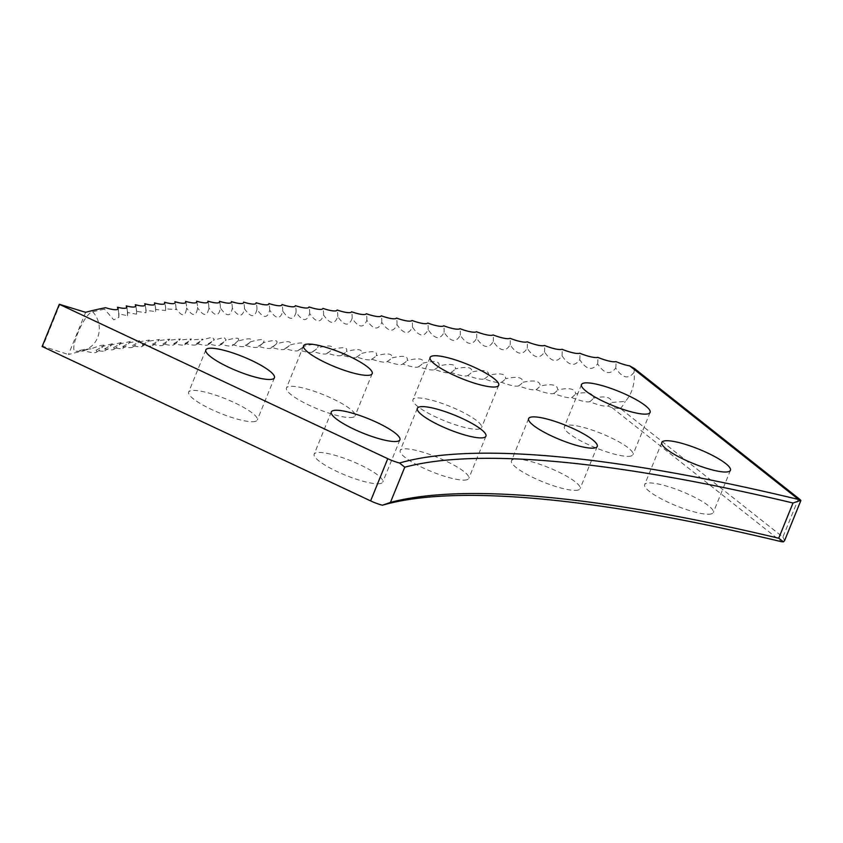 <?xml version="1.0" encoding="UTF-8"?>
<svg xmlns="http://www.w3.org/2000/svg" width="843" height="843" viewBox="0 0 843 843"><rect width="100%" height="100%" fill="white"/><g stroke="black" fill="none" stroke-linecap="round" stroke-linejoin="round"><path stroke-width="0.63" stroke-dasharray="4.21 3.16" d="M92.656 311.784A23.288 21.876 76.6 0 1 97.588 337.664A23.288 21.876 76.6 0 1 82.783 350.656A23.288 23.288 0 0 1 75.923 351.246L76.66 351.173A1371.961 285.25 -157.9 0 1 84.458 349.423L90.939 348.844L82.783 350.656A23.288 21.876 76.6 0 1 76.66 351.173C66.997 354.661 83.942 312.911 92.656 311.784A1371.961 285.25 -157.9 0 1 104.521 309.223L105.586 307.706M634.294 368.412A20.169 11.454 103.7 0 1 633.999 372.458A23.288 13.235 103.7 0 1 631.365 391.647A23.288 13.235 103.7 0 1 625.243 401.416L611.755 402.448C611.27 397.095 605.211 395.652 593.567 398.128C593.219 392.838 587.223 391.447 575.569 393.944C575.369 388.739 569.436 387.39 557.76 389.919C557.708 384.777 551.838 383.481 540.152 386.041C540.258 380.962 534.451 379.719 522.755 382.322C523.008 377.306 517.275 376.115 505.568 378.739C505.969 373.797 500.31 372.659 488.603 375.314C489.151 370.435 483.566 369.35 471.848 372.048C472.554 367.232 467.043 366.199 455.325 368.928C456.179 364.187 450.752 363.196 439.034 365.967C440.035 361.289 434.682 360.351 422.975 363.164C424.134 358.549 418.855 357.664 407.158 360.519C408.465 355.967 403.281 355.135 391.584 358.033C393.049 353.544 387.938 352.764 376.263 355.704C377.875 351.278 372.848 350.551 361.194 353.533C362.954 349.171 358.012 348.496 346.378 351.52C348.296 347.211 343.438 346.599 331.815 349.666C333.891 345.43 329.128 344.861 317.526 347.969C319.76 343.796 315.082 343.28 303.512 346.441C305.893 342.321 301.309 341.868 289.76 345.072C292.3 341.015 287.811 340.614 276.293 343.87C278.98 339.866 274.586 339.518 263.111 342.827C265.945 338.886 261.646 338.591 250.202 341.942C253.206 338.064 249.001 337.822 237.589 341.225C240.74 337.4 236.63 337.211 225.271 340.677L226.156 339.908L224.08 337.474L213.247 340.277L214.259 339.423L212.141 337.189L201.519 340.056L202.668 339.107L190.096 339.992L191.382 338.949L178.969 340.087L180.402 338.96L168.157 340.351L169.738 339.139L157.662 340.772L159.38 339.487L147.483 341.362L149.348 340.003L137.609 342.11L139.622 340.677L128.062 343.027L130.233 341.52L118.842 344.113L121.16 342.543L109.948 345.345L112.414 343.723L101.381 346.747L104.005 345.072L100.675 345.451L90.939 348.844M798.606 498.403L782.894 537.096L620.353 408.486A20.106 6.828 -170 0 1 611.955 407.601A18.557 3.857 -157.9 0 1 607.887 406.01A18.557 3.857 -157.9 0 1 589.647 401.679A18.557 3.857 -157.9 0 1 571.596 397.496A18.557 3.857 -157.9 0 1 553.735 393.449A18.557 3.857 -157.9 0 1 536.085 389.561A18.557 3.857 -157.9 0 1 518.635 385.831A18.557 3.857 -157.9 0 1 501.406 382.237A18.557 3.857 -157.9 0 1 484.388 378.813A18.557 3.857 -157.9 0 1 484.325 378.844A18.557 3.857 -157.9 0 1 467.591 375.525A18.557 3.857 -157.9 0 1 467.465 375.609A18.557 3.857 -157.9 0 1 451.026 372.406A18.557 3.857 -157.9 0 1 450.836 372.532A18.557 3.857 -157.9 0 1 434.682 369.434A18.557 3.857 -157.9 0 1 434.451 369.613A18.557 3.857 -157.9 0 1 418.581 366.621A18.557 3.857 -157.9 0 1 418.297 366.853A18.557 3.857 -157.9 0 1 402.722 363.965A18.557 3.857 -157.9 0 1 402.385 364.25A18.557 3.857 -157.9 0 1 387.106 361.478A18.557 3.857 -157.9 0 1 386.726 361.805A18.557 3.857 -157.9 0 1 371.731 359.139A18.557 3.857 -157.9 0 1 371.32 359.518A18.557 3.857 -157.9 0 1 356.621 356.958A18.557 3.857 -157.9 0 1 356.178 357.4A18.557 3.857 -157.9 0 1 341.763 354.945A18.557 3.857 -157.9 0 1 341.299 355.44A18.557 3.857 -157.9 0 1 327.168 353.08A18.557 3.857 -157.9 0 1 326.684 353.649A18.557 3.857 -157.9 0 1 312.837 351.383A18.557 3.857 -157.9 0 1 312.342 352.016A18.557 3.857 -157.9 0 1 298.78 349.856A18.557 3.857 -157.9 0 1 298.264 350.551A18.557 3.857 -157.9 0 1 284.997 348.486A18.557 3.857 -157.9 0 1 284.481 349.244A18.557 3.857 -157.9 0 1 271.488 347.274A18.557 3.857 -157.9 0 1 270.972 348.106A18.557 3.857 -157.9 0 1 258.264 346.22A18.557 3.857 -157.9 0 1 257.747 347.126A18.557 3.857 -157.9 0 1 245.324 345.345A18.557 3.857 -157.9 0 1 244.818 346.315A18.557 3.857 -157.9 0 1 232.679 344.618A20.169 16.934 -87.1 0 0 237.589 341.225L238.348 340.561A23.288 23.288 0 0 1 232.183 345.672A18.557 3.857 -157.9 0 1 220.318 344.06A18.557 3.857 -157.9 0 1 219.844 345.187A18.557 3.857 -157.9 0 1 208.263 343.67A18.557 3.857 -157.9 0 1 207.81 344.882A18.557 3.857 -157.9 0 1 196.503 343.449A18.557 3.857 -157.9 0 1 196.082 344.734A18.557 3.857 -157.9 0 1 185.038 343.375A18.557 3.857 -157.9 0 1 184.649 344.745A18.557 3.857 -157.9 0 1 173.89 343.48A18.557 3.857 -157.9 0 1 173.542 344.935A18.557 3.857 -157.9 0 1 163.047 343.744A18.557 3.857 -157.9 0 1 162.741 345.282A18.557 3.857 -157.9 0 1 152.52 344.165A18.557 3.857 -157.9 0 1 152.256 345.788A18.557 3.857 -157.9 0 1 142.309 344.755A18.557 3.857 -157.9 0 1 142.098 346.473A18.557 3.857 -157.9 0 1 132.414 345.514A18.557 3.857 -157.9 0 1 132.267 347.316A18.557 3.857 -157.9 0 1 122.846 346.431A18.557 3.857 -157.9 0 1 122.751 348.328A18.557 3.857 -157.9 0 1 113.594 347.506A18.557 3.857 -157.9 0 1 113.573 349.497A18.557 3.857 -157.9 0 1 104.669 348.749A18.557 3.857 -157.9 0 1 104.722 350.836A18.557 3.857 -157.9 0 1 96.081 350.161A18.557 3.857 -157.9 0 1 96.207 352.342A18.557 3.857 -157.9 0 1 84.363 350.741L84.458 349.423M245.324 345.345A20.169 16.765 -86.4 0 0 250.202 341.942L250.835 341.383A23.288 23.288 0 0 1 244.818 346.315M258.264 346.22A20.169 16.586 -85.8 0 0 263.111 342.827L263.617 342.363A23.288 23.288 0 0 1 257.747 347.126M271.488 347.274A20.169 16.407 -85.2 0 0 276.293 343.87L276.683 343.501A23.288 23.288 0 0 1 270.972 348.106M284.997 348.486A20.169 16.217 -84.6 0 0 289.76 345.072L290.045 344.808A23.288 23.288 0 0 1 284.481 349.244M298.78 349.856A20.169 16.028 -84 0 0 303.512 346.441L303.68 346.273A23.288 23.288 0 0 1 298.264 350.551M312.837 351.383A20.169 15.827 -83.5 0 0 317.526 347.969L317.6 347.906A23.288 23.288 0 0 1 312.342 352.016M479.751 428.866A37.029 7.703 -157.9 0 1 440.057 418.918A37.029 7.703 -157.9 0 1 412.954 399.666A37.029 7.703 -157.9 0 1 414.777 398.328A37.029 7.703 -157.9 0 1 454.461 408.275A37.029 7.703 -157.9 0 1 481.564 427.527A37.029 7.703 -157.9 0 1 479.751 428.866M631.154 455.989A37.029 7.703 -157.9 0 1 591.459 446.031A37.029 7.703 -157.9 0 1 564.357 426.779A37.029 7.703 -157.9 0 1 566.169 425.441A37.029 7.703 -157.9 0 1 605.864 435.388A37.029 7.703 -157.9 0 1 632.967 454.64A37.029 7.703 -157.9 0 1 631.154 455.989M353.249 417.201A37.029 7.703 -157.9 0 1 313.554 407.243A37.029 7.703 -157.9 0 1 286.451 388.001A37.029 7.703 -157.9 0 1 288.264 386.652A37.029 7.703 -157.9 0 1 327.959 396.61A37.029 7.703 -157.9 0 1 355.061 415.862A37.029 7.703 -157.9 0 1 353.249 417.201M255.471 421.342A37.029 7.703 -157.9 0 1 215.776 411.384A37.029 7.703 -157.9 0 1 188.674 392.132A37.029 7.703 -157.9 0 1 190.497 390.794A37.029 7.703 -157.9 0 1 230.192 400.752A37.029 7.703 -157.9 0 1 257.294 419.993A37.029 7.703 -157.9 0 1 255.471 421.342M578.266 490.015A37.029 7.703 -157.9 0 1 538.582 480.057A37.029 7.703 -157.9 0 1 511.469 460.805A37.029 7.703 -157.9 0 1 513.292 459.467A37.029 7.703 -157.9 0 1 552.987 469.425A37.029 7.703 -157.9 0 1 580.089 488.666A37.029 7.703 -157.9 0 1 578.266 490.015M711.46 513.872A37.029 7.703 -157.9 0 1 671.776 503.914A37.029 7.703 -157.9 0 1 644.663 484.662A37.029 7.703 -157.9 0 1 646.486 483.324A37.029 7.703 -157.9 0 1 686.181 493.281A37.029 7.703 -157.9 0 1 713.283 512.523A37.029 7.703 -157.9 0 1 711.46 513.872M466.98 479.751A37.029 7.703 -157.9 0 1 427.285 469.793A37.029 7.703 -157.9 0 1 400.183 450.552A37.029 7.703 -157.9 0 1 401.995 449.203A37.029 7.703 -157.9 0 1 441.69 459.161A37.029 7.703 -157.9 0 1 468.792 478.413A37.029 7.703 -157.9 0 1 466.98 479.751M380.962 483.387A37.029 7.703 -157.9 0 1 341.267 473.439A37.029 7.703 -157.9 0 1 314.165 454.187A37.029 7.703 -157.9 0 1 315.988 452.849A37.029 7.703 -157.9 0 1 355.672 462.796A37.029 7.703 -157.9 0 1 382.785 482.048A37.029 7.703 -157.9 0 1 380.962 483.387M85.617 312.31L68.473 354.524A1371.961 285.25 -157.9 0 1 84.363 350.741M633.999 372.458C628.341 379.582 622.25 378.117 615.717 368.054C610.216 375.251 604.189 373.839 597.624 363.807C592.271 371.078 586.306 369.708 579.71 359.708C574.515 367.042 568.614 365.725 562.007 355.757C556.96 363.154 551.122 361.889 544.504 351.952C539.604 359.424 533.84 358.201 527.212 348.296C522.46 355.841 516.77 354.671 510.141 344.798C505.526 352.406 499.91 351.289 493.281 341.457C488.824 349.118 483.271 348.054 476.643 338.264C472.333 345.999 466.864 344.987 460.236 335.219C456.074 343.027 450.689 342.058 444.061 332.342C440.057 340.203 434.746 339.297 428.118 329.613C424.271 337.548 419.034 336.684 412.427 327.052C408.729 335.04 403.576 334.239 396.969 324.639C393.428 332.69 388.36 331.942 381.774 322.384C378.381 330.509 373.396 329.803 366.831 320.298C363.586 328.475 358.696 327.832 352.142 318.359C349.055 326.599 344.25 326.009 337.716 316.589C334.787 324.892 330.066 324.355 323.564 314.976C320.783 323.343 316.157 322.858 309.687 313.533C307.063 321.952 302.521 321.52 296.072 312.247C293.606 320.73 289.16 320.351 282.742 311.12C280.434 319.666 276.082 319.339 269.697 310.161C267.537 318.759 263.29 318.485 256.946 309.36C254.934 318.011 250.771 317.8 244.47 308.717C242.615 317.432 238.558 317.274 232.299 308.243C230.592 317.021 226.641 316.915 220.423 307.937C218.874 316.757 215.018 316.715 208.843 307.79L208.843 307.874A23.288 23.288 0 0 0 207.936 301.341M207.968 301.499A20.169 17.503 -89.7 0 1 208.843 307.79C207.452 316.673 203.69 316.673 197.568 307.811L197.578 308.275A23.288 23.288 0 0 0 196.672 301.446M196.714 301.668A20.169 17.65 -90.5 0 1 197.568 307.811C196.324 316.747 192.678 316.799 186.609 307.99L186.609 308.844A23.288 23.288 0 0 0 185.713 301.71M185.766 301.994A20.169 17.798 -91.4 0 1 186.609 307.99C185.513 316.979 181.962 317.094 175.955 308.327L175.955 309.592L165.607 308.844L165.618 310.487L155.586 309.507L155.607 311.552L145.881 310.34L145.913 312.785L136.492 311.341L136.534 314.176L127.43 312.5L127.493 315.725L118.694 313.817L118.768 317.432L113.763 319.824L104.521 309.223M127.43 312.5A20.169 18.567 -97.9 0 0 126.713 307.442M118.694 313.817A20.169 18.672 -99.3 0 0 117.999 308.917M136.492 311.341A20.169 18.451 -96.7 0 0 135.744 306.125M145.881 310.34A20.169 18.335 -95.5 0 0 145.112 304.976M155.586 309.507A20.169 18.209 -94.4 0 0 154.796 303.986M165.607 308.844A20.169 18.072 -93.3 0 0 164.796 303.153M175.955 308.327A20.169 17.945 -92.3 0 0 175.123 302.5M220.423 307.937A20.169 17.345 -88.9 0 0 220.034 303.606A20.169 17.345 -88.9 0 0 219.538 301.488M232.299 308.243A20.169 17.187 -88.1 0 0 231.467 301.889A20.169 17.187 -88.1 0 0 231.403 301.657A23.288 23.288 0 0 1 231.467 301.889M244.47 308.717A20.169 17.018 -87.4 0 0 243.606 302.1M256.946 309.36A20.169 16.849 -86.7 0 0 256.103 302.742M269.697 310.161A20.169 16.67 -86.1 0 0 268.906 303.543M282.742 311.12A20.169 16.491 -85.5 0 0 281.983 304.513M296.072 312.247A20.169 16.312 -84.9 0 0 295.356 305.64M309.687 313.533A20.169 16.122 -84.3 0 0 309.002 306.926M323.564 314.976A20.169 15.933 -83.8 0 0 322.922 308.38M337.716 316.589A20.169 15.732 -83.3 0 0 337.116 309.992M352.142 318.359A20.169 15.522 -82.7 0 0 351.573 311.773M366.831 320.298A20.169 15.322 -82.3 0 0 366.305 313.712M381.774 322.384A20.169 15.111 -81.8 0 0 381.289 315.809M396.969 324.639A20.169 14.889 -81.4 0 0 396.526 318.064M412.427 327.052A20.169 14.668 -80.9 0 0 412.027 320.488M428.118 329.613A20.169 14.447 -80.5 0 0 427.759 323.059M444.061 332.342A20.169 14.215 -80.1 0 0 443.745 325.788M460.236 335.219A20.169 13.983 -79.7 0 0 459.972 328.686M476.643 338.264A20.169 13.751 -79.3 0 0 476.421 331.731M493.281 341.457A20.169 13.509 -79 0 0 493.102 334.934M510.141 344.798A20.169 13.267 -78.6 0 0 510.015 338.285M527.212 348.296A20.169 13.024 -78.2 0 0 527.138 341.794M544.504 351.952A20.169 12.771 -77.9 0 0 544.483 345.461M562.007 355.757A20.169 12.508 -77.6 0 0 562.028 349.276M579.71 359.708A20.169 12.255 -77.3 0 0 579.784 353.238M597.624 363.807A20.169 11.992 -76.9 0 0 597.74 357.348M615.717 368.054A20.169 11.728 -76.6 0 0 615.885 361.605M59.979 304.07L42.845 346.283L68.473 354.524M42.845 346.283L42.15 346.494M620.353 408.486A23.288 13.235 -76.3 0 0 625.243 401.416M232.679 344.618A18.557 3.857 -157.9 0 1 232.183 345.672M611.955 407.601L781.461 541.712M607.887 406.01A20.169 11.591 -76.5 0 0 611.755 402.448M589.647 401.679A20.169 11.865 -76.8 0 0 593.567 398.128M571.596 397.496A20.169 12.129 -77.1 0 0 575.569 393.944M553.735 393.449A20.169 12.382 -77.4 0 0 557.76 389.919M536.085 389.561A20.169 12.645 -77.7 0 0 540.152 386.041M518.635 385.831A20.169 12.898 -78.1 0 0 522.755 382.322M501.406 382.237A20.169 13.14 -78.4 0 0 505.568 378.739M484.388 378.813A20.169 13.393 -78.8 0 0 484.662 378.644A20.169 13.393 -78.8 0 0 488.603 375.314M467.591 375.525A20.169 13.636 -79.1 0 0 468.202 375.177A20.169 13.636 -79.1 0 0 471.848 372.048M451.026 372.406A20.169 13.867 -79.5 0 0 451.974 371.837A20.169 13.867 -79.5 0 0 455.325 368.928M434.682 369.434A20.169 14.099 -79.9 0 0 436 368.633A20.169 14.099 -79.9 0 0 439.034 365.967M418.581 366.621A20.169 14.331 -80.3 0 0 420.288 365.567A20.169 14.331 -80.3 0 0 422.975 363.164M402.722 363.965A20.169 14.563 -80.7 0 0 404.83 362.638A20.169 14.563 -80.7 0 0 407.158 360.519M387.106 361.478A20.169 14.784 -81.1 0 0 389.645 359.835A20.169 14.784 -81.1 0 0 391.584 358.033M371.731 359.139A20.169 15.005 -81.6 0 0 374.724 357.147A20.169 15.005 -81.6 0 0 376.263 355.704M356.621 356.958A20.169 15.216 -82 0 0 360.087 354.597A20.169 15.216 -82 0 0 361.194 353.533M341.763 354.945A20.169 15.427 -82.5 0 0 345.735 352.153A20.169 15.427 -82.5 0 0 346.378 351.52M327.168 353.08A20.169 15.627 -83 0 0 331.668 349.824A20.169 15.627 -83 0 0 331.815 349.666M220.318 344.06A20.169 17.102 -87.8 0 0 225.271 340.677M208.263 343.67A20.169 17.271 -88.5 0 0 213.247 340.277M196.503 343.449A20.169 17.429 -89.3 0 0 201.519 340.056M185.038 343.375A20.169 17.577 -90.1 0 0 190.096 339.992M173.89 343.48A20.169 17.724 -90.9 0 0 178.969 340.087M163.047 343.744A20.169 17.872 -91.8 0 0 168.157 340.351M152.52 344.165A20.169 18.009 -92.8 0 0 157.662 340.772M142.309 344.755A20.169 18.146 -93.8 0 0 147.483 341.362M132.414 345.514A20.169 18.272 -94.9 0 0 137.609 342.11M122.846 346.431A20.169 18.388 -96.1 0 0 128.062 343.027M113.594 347.506A20.169 18.514 -97.3 0 0 118.842 344.113M104.669 348.749A20.169 18.62 -98.6 0 0 109.948 345.345M96.081 350.161A20.169 18.725 -100 0 0 101.381 346.747M782.894 537.096L784.612 540.584M430.099 357.443L412.954 399.666M581.501 384.566L564.357 426.779M303.596 345.778L286.451 388.001M205.818 349.919L188.674 392.132M528.614 418.592L511.469 460.805M661.808 442.449L644.663 484.662M417.327 408.328L400.183 450.552M331.31 411.964L314.165 454.187M127.493 315.725A23.288 23.288 0 0 0 126.713 306.778M136.534 314.176A23.288 23.288 0 0 0 135.734 305.524M145.913 312.785A23.288 23.288 0 0 0 145.08 304.428M155.607 311.552A23.288 23.288 0 0 0 154.754 303.501M165.618 310.487A23.288 23.288 0 0 0 164.754 302.742M175.955 309.592A23.288 23.288 0 0 0 175.07 302.142M220.034 303.606A23.288 23.288 0 0 0 219.517 301.415M467.465 375.609A23.288 23.288 0 0 0 468.202 375.177M450.836 372.532A23.288 23.288 0 0 0 451.974 371.837M434.451 369.613A23.288 23.288 0 0 0 436 368.633M418.297 366.853A23.288 23.288 0 0 0 420.288 365.567M402.385 364.25A23.288 23.288 0 0 0 404.83 362.638M386.726 361.805A23.288 23.288 0 0 0 389.645 359.835M371.32 359.518A23.288 23.288 0 0 0 374.724 357.147M356.178 357.4A23.288 23.288 0 0 0 360.087 354.597M341.299 355.44A23.288 23.288 0 0 0 345.735 352.153M326.684 353.649A23.288 23.288 0 0 0 331.668 349.824M219.844 345.187A23.288 23.288 0 0 0 226.156 339.908M207.81 344.882A23.288 23.288 0 0 0 214.259 339.423M196.082 344.734A23.288 23.288 0 0 0 202.668 339.107M184.649 344.745A23.288 23.288 0 0 0 191.382 338.949M173.542 344.935A23.288 23.288 0 0 0 180.402 338.96M162.741 345.282A23.288 23.288 0 0 0 169.738 339.139M152.256 345.788A23.288 23.288 0 0 0 159.38 339.487M142.098 346.473A23.288 23.288 0 0 0 149.348 340.003M132.267 347.316A23.288 23.288 0 0 0 139.622 340.677M122.751 348.328A23.288 23.288 0 0 0 130.233 341.52M113.573 349.497A23.288 23.288 0 0 0 121.16 342.543M104.722 350.836A23.288 23.288 0 0 0 112.414 343.723M96.207 352.342A23.288 23.288 0 0 0 104.005 345.072M118.768 317.432A23.288 23.288 0 0 0 118.031 308.201M399.919 439.825L382.785 482.048M485.937 436.189L468.792 478.413M730.428 470.31L713.283 512.523M597.234 446.453L580.089 488.666M274.439 377.78L257.294 419.993M372.206 373.639L355.061 415.862M650.111 412.427L632.967 454.64M498.708 385.304L481.564 427.527"/><path stroke-width="1.26" d="M496.896 386.652A37.029 7.703 -157.9 0 1 457.201 376.695A37.029 7.703 -157.9 0 1 430.099 357.443A37.029 7.703 -157.9 0 1 431.911 356.104A37.029 7.703 -157.9 0 1 471.606 366.062A37.029 7.703 -157.9 0 1 498.708 385.304A37.029 7.703 -157.9 0 1 496.896 386.652M648.299 413.765A37.029 7.703 -157.9 0 1 608.604 403.808A37.029 7.703 -157.9 0 1 581.501 384.566A37.029 7.703 -157.9 0 1 583.314 383.217A37.029 7.703 -157.9 0 1 623.009 393.175A37.029 7.703 -157.9 0 1 650.111 412.427A37.029 7.703 -157.9 0 1 648.299 413.765M370.383 374.987A37.029 7.703 -157.9 0 1 330.698 365.03A37.029 7.703 -157.9 0 1 303.596 345.778A37.029 7.703 -157.9 0 1 305.408 344.439A37.029 7.703 -157.9 0 1 345.103 354.397A37.029 7.703 -157.9 0 1 372.206 373.639A37.029 7.703 -157.9 0 1 370.383 374.987M272.616 379.118A37.029 7.703 -157.9 0 1 232.921 369.171A37.029 7.703 -157.9 0 1 205.818 349.919A37.029 7.703 -157.9 0 1 207.641 348.58A37.029 7.703 -157.9 0 1 247.326 358.528A37.029 7.703 -157.9 0 1 274.439 377.78A37.029 7.703 -157.9 0 1 272.616 379.118M595.411 447.791A37.029 7.703 -157.9 0 1 555.727 437.844A37.029 7.703 -157.9 0 1 528.614 418.592A37.029 7.703 -157.9 0 1 530.437 417.253A37.029 7.703 -157.9 0 1 570.131 427.201A37.029 7.703 -157.9 0 1 597.234 446.453A37.029 7.703 -157.9 0 1 595.411 447.791M728.605 471.648A37.029 7.703 -157.9 0 1 688.921 461.69A37.029 7.703 -157.9 0 1 661.808 442.449A37.029 7.703 -157.9 0 1 663.631 441.1A37.029 7.703 -157.9 0 1 703.325 451.058A37.029 7.703 -157.9 0 1 730.428 470.31A37.029 7.703 -157.9 0 1 728.605 471.648M484.114 437.528A37.029 7.703 -157.9 0 1 444.43 427.58A37.029 7.703 -157.9 0 1 417.327 408.328A37.029 7.703 -157.9 0 1 419.14 406.99A37.029 7.703 -157.9 0 1 458.834 416.937A37.029 7.703 -157.9 0 1 485.937 436.189A37.029 7.703 -157.9 0 1 484.114 437.528M398.107 441.174A37.029 7.703 -157.9 0 1 358.412 431.216A37.029 7.703 -157.9 0 1 331.31 411.964A37.029 7.703 -157.9 0 1 333.133 410.625A37.029 7.703 -157.9 0 1 372.817 420.583A37.029 7.703 -157.9 0 1 399.919 439.825A37.029 7.703 -157.9 0 1 398.107 441.174M85.617 312.31A1371.961 285.25 -157.9 0 1 105.586 307.706A18.557 3.857 22.1 0 0 118.031 308.201A18.557 3.857 22.1 0 0 117.483 307.221A18.557 3.857 22.1 0 0 126.713 306.778A18.557 3.857 22.1 0 0 126.239 305.893A18.557 3.857 22.1 0 0 135.734 305.524A18.557 3.857 22.1 0 0 135.323 304.734A18.557 3.857 22.1 0 0 145.08 304.428A18.557 3.857 22.1 0 0 144.733 303.733A18.557 3.857 22.1 0 0 154.754 303.501A18.557 3.857 22.1 0 0 154.469 302.9A18.557 3.857 22.1 0 0 164.754 302.742A18.557 3.857 22.1 0 0 164.522 302.226A18.557 3.857 22.1 0 0 175.07 302.142A18.557 3.857 22.1 0 0 174.891 301.72A18.557 3.857 22.1 0 0 185.713 301.71A18.557 3.857 22.1 0 0 185.576 301.373A18.557 3.857 22.1 0 0 196.672 301.446A18.557 3.857 22.1 0 0 196.577 301.193A18.557 3.857 22.1 0 0 207.936 301.341A18.557 3.857 22.1 0 0 207.873 301.172A18.557 3.857 22.1 0 0 219.517 301.415A18.557 3.857 22.1 0 0 219.486 301.32A18.557 3.857 22.1 0 0 231.403 301.646A20.169 17.187 -88.1 0 0 231.393 301.625A18.557 3.857 22.1 0 0 231.393 301.625A18.557 3.857 22.1 0 0 243.606 302.1A18.557 3.857 22.1 0 0 256.103 302.742A18.557 3.857 22.1 0 0 268.906 303.543A18.557 3.857 22.1 0 0 281.983 304.513A18.557 3.857 22.1 0 0 295.356 305.64A18.557 3.857 22.1 0 0 309.002 306.926A18.557 3.857 22.1 0 0 322.922 308.38A18.557 3.857 22.1 0 0 337.116 309.992A18.557 3.857 22.1 0 0 351.573 311.773A18.557 3.857 22.1 0 0 366.305 313.712A18.557 3.857 22.1 0 0 381.289 315.809A18.557 3.857 22.1 0 0 396.526 318.064A18.557 3.857 22.1 0 0 412.027 320.488A18.557 3.857 22.1 0 0 427.759 323.059A18.557 3.857 22.1 0 0 443.745 325.788A18.557 3.857 22.1 0 0 459.972 328.686A18.557 3.857 22.1 0 0 476.421 331.731A18.557 3.857 22.1 0 0 493.102 334.934A18.557 3.857 22.1 0 0 510.015 338.285A18.557 3.857 22.1 0 0 527.138 341.794A18.557 3.857 22.1 0 0 544.483 345.461A18.557 3.857 22.1 0 0 562.028 349.276A18.557 3.857 22.1 0 0 579.784 353.238A18.557 3.857 22.1 0 0 597.74 357.348A18.557 3.857 22.1 0 0 615.885 361.605A18.557 3.857 22.1 0 0 629.742 365.894A18.156 1.159 33.5 0 0 634.294 368.412L798.606 498.403C800.861 500.205 801.408 500.9 800.26 500.521L800.85 500.584L784.612 540.584L783.484 541.828L781.461 541.712A1009.45 209.875 22.1 0 0 382.416 505.22A15.595 3.246 -157.9 0 1 370.614 500.9L42.15 346.494L59.295 304.281L85.617 312.31M126.713 307.442A20.169 18.567 -97.9 0 0 126.239 305.893M117.999 308.917A20.169 18.672 -99.3 0 0 117.483 307.221M135.744 306.125A20.169 18.451 -96.7 0 0 135.323 304.734M145.112 304.976A20.169 18.335 -95.5 0 0 144.733 303.733M154.796 303.986A20.169 18.209 -94.4 0 0 154.469 302.9M164.796 303.153A20.169 18.072 -93.3 0 0 164.522 302.226M175.123 302.5A20.169 17.945 -92.3 0 0 174.891 301.72M185.766 301.994A20.169 17.798 -91.4 0 0 185.576 301.373M370.614 500.9L387.759 458.687L59.295 304.281M390.446 502.417A1005.583 209.075 -157.9 0 1 778.721 538.224L793.021 503.008A1005.583 209.075 22.1 0 0 404.745 467.201L390.446 502.417L382.416 505.22M387.759 458.687A15.595 3.246 22.1 0 0 399.55 462.997A1009.45 209.875 -157.9 0 1 798.606 499.488L629.742 365.894M798.606 499.488L800.26 500.521L793.021 503.008M399.55 462.997L404.745 467.201M783.484 541.828L778.721 538.224"/></g></svg>

